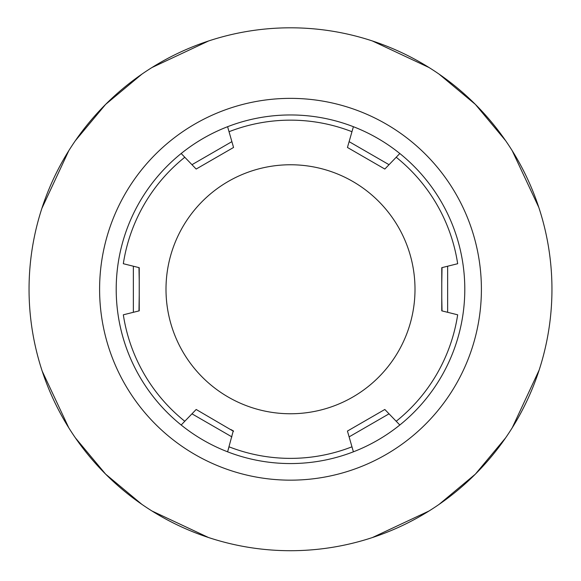 <?xml version="1.0" encoding="UTF-8"?>
<svg xmlns="http://www.w3.org/2000/svg" width="581" height="581" viewBox="0 0 581 581"><rect width="100%" height="100%" fill="white"/><g stroke="black" fill="none" stroke-linecap="round" stroke-linejoin="round"><path stroke-width="0.87" d="M233.257 430.884L227.599 451.815A174.3 174.3 0 0 1 203.524 440.311A174.3 174.3 0 0 0 227.599 451.815A174.3 174.3 0 0 1 227.599 126.709L233.555 147.465L196.175 169.049L181.17 153.507A174.3 174.3 0 0 1 377.476 138.213A174.3 174.3 0 0 0 353.401 126.709A174.3 174.3 0 0 1 353.401 451.815A174.3 174.3 0 0 1 203.524 440.311M29.05 289.258A261.45 261.45 0 0 0 290.5 550.708A261.45 261.45 0 0 0 551.95 289.258A261.45 261.45 0 0 0 290.5 27.808A261.45 261.45 0 0 0 29.05 289.258M540.098 367.083L539.517 368.928M539.161 370.039L512.224 427.805M505.63 437.842L475.374 474.132L439.083 504.388M429.039 510.989L372.414 537.548M368.71 538.74L368.325 538.863M368.746 538.732L369.204 538.587M40.902 367.083L41.483 368.928M208.586 537.548L151.961 510.989M211.796 538.587L212.254 538.732M212.675 538.863L212.29 538.74M42.217 371.179L68.776 427.805M75.37 437.842L105.626 474.132L141.917 504.388M247.884 547.215L251.007 547.709M254.267 548.188L256.192 548.449M324.779 548.457L326.471 548.224M329.979 547.716L333.109 547.215M333.116 547.215L329.993 547.709M326.733 548.188L324.801 548.449M256.221 548.457L254.529 548.224M251.021 547.716L247.891 547.215M40.902 211.44L41.019 211.056M41.033 211.026L41.483 209.596M41.839 208.477L68.776 150.719M75.37 140.682L105.626 104.391L141.917 74.136M151.961 67.534L208.586 40.975M212.29 39.784L212.675 39.661M212.254 39.791L211.796 39.936M372.414 40.975L429.039 67.534M369.204 39.936L368.746 39.791M368.325 39.661L368.71 39.784M538.783 207.344L512.224 150.719M505.63 140.682L475.374 104.391L439.083 74.136M539.517 209.596L539.967 211.026M539.981 211.056L540.098 211.44M165.999 289.258A124.501 124.501 0 0 1 290.5 164.764A124.501 124.501 0 0 1 415.001 289.258A124.501 124.501 0 0 1 290.5 413.759A124.501 124.501 0 0 1 165.999 289.258M184.794 157.255A169.115 169.115 0 0 0 123.325 263.716L139.229 267.681L139.229 310.842L123.325 314.808A169.115 169.115 0 0 0 184.794 421.261L196.175 409.474L196.763 409.816M353.401 451.815A174.3 174.3 0 0 0 399.83 425.009A174.3 174.3 0 0 1 353.401 451.815A174.3 174.3 0 0 0 399.83 425.009L396.206 421.261L399.83 425.009A174.3 174.3 0 0 1 353.401 451.815L347.445 431.058L384.825 409.474L396.206 421.261A169.115 169.115 0 0 0 457.675 314.808L441.771 310.842L441.771 267.681L457.675 263.716A169.115 169.115 0 0 0 396.206 157.255L384.825 169.049L347.445 147.465L353.401 126.709A174.3 174.3 0 0 1 377.476 138.213A174.3 174.3 0 0 0 353.401 126.709L351.963 131.713A169.115 169.115 0 0 0 229.037 131.713M229.778 134.298L231.819 141.408M231.884 141.648L191.97 164.692M232.523 148.061L213.278 159.172M181.33 153.674L181.17 153.507A174.3 174.3 0 0 1 227.599 126.709A174.3 174.3 0 0 0 181.17 153.507M181.17 425.009A174.3 174.3 0 0 1 118.27 316.064A174.3 174.3 0 0 0 181.17 425.009L184.794 421.261M399.83 153.507L396.206 157.255M186.661 419.329L191.97 413.832L231.884 436.876M196.175 409.474L233.482 431.298M351.963 446.811A169.115 169.115 0 0 1 229.037 446.811L227.599 451.815M442.018 310.9L441.771 297.704M441.771 283.47L442.018 267.623M447.646 312.302L447.646 266.214M138.982 267.623L139.229 280.812M139.229 295.054L138.982 310.9M133.354 266.214L133.354 312.302M351.222 444.218L349.181 437.115M349.116 436.876L389.03 413.832M348.477 430.463L367.722 419.351M394.339 159.194L389.03 164.692L349.116 141.648M347.743 147.639L347.518 147.225M384.825 169.049L384.237 168.708M290.5 480.16A190.902 190.902 0 0 0 481.402 289.258A190.902 190.902 0 0 0 290.5 98.363A190.902 190.902 0 0 0 99.598 289.258A190.902 190.902 0 0 0 290.5 480.16M199.697 167.008L226.605 151.474M233.555 431.058L230.94 429.548M441.771 267.681L441.771 281.814M441.771 298.293L441.771 310.842M139.229 310.842L139.229 296.702M139.229 280.231L139.229 267.681M381.303 411.508L354.294 427.1M347.445 147.465L350.06 148.976"/></g></svg>
